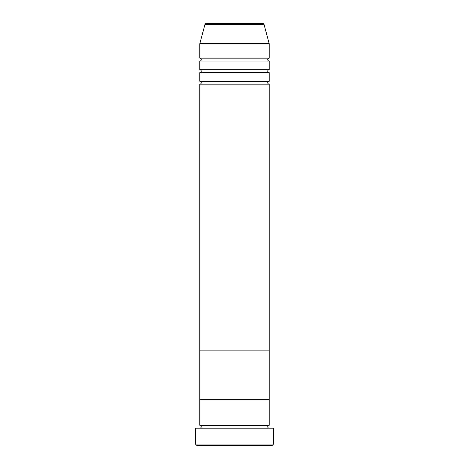 <?xml version="1.0" encoding="UTF-8"?>
<svg xmlns="http://www.w3.org/2000/svg" width="469" height="469" viewBox="0 0 469 469"><rect width="100%" height="100%" fill="white"/><g stroke="black" fill="none" stroke-linecap="round" stroke-linejoin="round"><path stroke-width="0.7" d="M272.084 445.55L196.916 445.55L195.467 444.102L273.533 444.102L272.084 445.55M262.663 23.45L206.337 23.45L262.663 23.45A1.448 1.448 0 0 1 264.059 24.523L269.194 43.687L269.194 58.144A1.448 1.448 0 0 0 267.746 59.586A1.448 1.448 0 0 0 269.194 61.034L269.194 69.705A1.448 1.448 0 0 0 267.746 71.153A1.448 1.448 0 0 0 269.194 72.601L269.194 81.272A1.448 1.448 0 0 0 267.746 82.72A1.448 1.448 0 0 0 269.194 84.162L199.806 84.162L199.806 399.295L269.194 399.295L199.806 399.295L199.806 425.313A1.448 1.448 0 0 1 201.254 426.761A1.448 1.448 0 0 1 199.806 428.203M269.194 84.162L269.194 425.313A1.448 1.448 0 0 0 267.746 426.761A1.448 1.448 0 0 0 269.194 428.203M269.194 425.313L199.806 425.313M273.533 444.102L273.533 428.203L195.467 428.203L195.467 444.102M269.194 72.601L199.806 72.601L199.806 81.272A1.448 1.448 0 0 1 201.254 82.72A1.448 1.448 0 0 1 199.806 84.162M269.194 61.034L199.806 61.034L199.806 69.705A1.448 1.448 0 0 1 201.254 71.153A1.448 1.448 0 0 1 199.806 72.601M206.337 23.45A1.448 1.448 0 0 0 204.941 24.523L199.806 43.687L199.806 58.144A1.448 1.448 0 0 1 201.254 59.586A1.448 1.448 0 0 1 199.806 61.034M269.194 81.272L199.806 81.272M269.194 350.144L199.806 350.144L269.194 350.144M269.194 43.687L199.806 43.687M269.194 58.144L199.806 58.144M269.194 69.705L199.806 69.705M264.059 24.523L204.941 24.523"/></g></svg>
